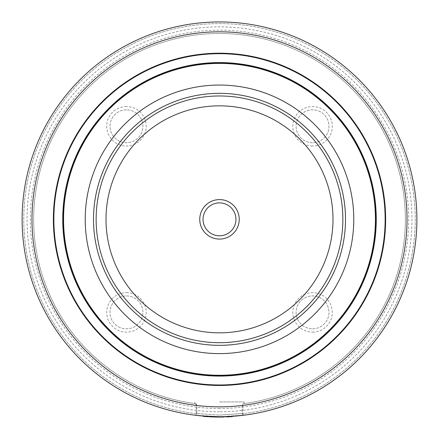 <?xml version="1.0" encoding="UTF-8"?>
<svg xmlns="http://www.w3.org/2000/svg" width="439" height="439" viewBox="0 0 439 439"><rect width="100%" height="100%" fill="white"/><g stroke="black" fill="none" stroke-linecap="round" stroke-linejoin="round"><path stroke-width="0.33" stroke-dasharray="2.19 1.65" d="M194.894 415.179A197.385 197.385 0 0 1 22.499 207.01A197.385 197.385 0 0 1 219.5 21.95A197.385 197.385 0 0 0 22.477 207.378A197.385 197.385 0 0 0 195.635 415.272L196.886 413.582L196.886 405.482L196.238 403.743L194.828 403.562L195.723 403.677L196.238 405.406L196.238 413.494L194.894 415.179L219.5 416.721A197.385 197.385 0 0 1 22.115 219.335A197.385 197.385 0 0 1 219.5 21.95A197.385 197.385 0 0 1 416.885 219.335A197.385 197.385 0 0 1 219.5 416.721L219.5 416.721A197.385 197.385 0 0 1 22.115 219.335A197.385 197.385 0 0 1 219.5 21.95A197.385 197.385 0 0 1 416.885 219.335A197.385 197.385 0 0 1 219.5 416.721L204.069 416.117M219.5 408.495A189.16 189.16 0 0 1 30.34 219.335A189.16 189.16 0 0 1 219.5 30.176A189.16 189.16 0 0 1 408.66 219.335A189.16 189.16 0 0 1 219.5 408.495M221.497 417.039L219.681 417.05M222.738 417.023L223.116 417.017M224.06 416.666L224.104 416.995L221.47 417.039M215.988 416.688L203.899 416.101L219.5 416.721L203.877 416.101L203.855 416.43L212.251 416.918L212.262 416.589L203.877 416.101L219.527 416.721L219.5 417.05L223.808 417.001L219.5 417.05L223.808 417.001L219.5 417.05L223.747 417.006L219.5 417.05L219.621 416.721M205.693 416.238L223.78 416.677L223.786 417.001L214.199 416.979L219.5 417.05L203.855 416.43L219.5 417.05L203.855 416.43L203.888 416.101L203.855 416.43L212.251 416.918M312.546 142.735A16.446 16.446 0 0 1 296.1 126.289A16.446 16.446 0 0 1 312.546 109.838A16.446 16.446 0 0 1 328.998 126.289A16.446 16.446 0 0 1 312.546 142.735A16.446 16.446 0 0 1 296.1 126.289A16.446 16.446 0 0 1 312.546 109.838A16.446 16.446 0 0 1 328.998 126.289A16.446 16.446 0 0 1 312.546 142.735M312.546 146.028A19.739 19.739 0 0 1 292.808 126.289A19.739 19.739 0 0 1 312.546 106.551A19.739 19.739 0 0 1 332.285 126.289A19.739 19.739 0 0 1 312.546 146.028M126.454 109.838A16.446 16.446 0 0 0 110.002 126.289A16.446 16.446 0 0 0 126.454 142.735A16.446 16.446 0 0 0 142.9 126.289A16.446 16.446 0 0 0 126.454 109.838A16.446 16.446 0 0 0 110.002 126.289A16.446 16.446 0 0 0 126.454 142.735A16.446 16.446 0 0 0 142.9 126.289A16.446 16.446 0 0 0 126.454 109.838M126.454 106.551A19.739 19.739 0 0 0 106.715 126.289A19.739 19.739 0 0 0 126.454 146.028A19.739 19.739 0 0 0 146.192 126.289A19.739 19.739 0 0 0 126.454 106.551M312.546 328.833A16.446 16.446 0 0 0 328.998 312.381A16.446 16.446 0 0 0 312.546 295.935A16.446 16.446 0 0 0 296.1 312.381A16.446 16.446 0 0 0 312.546 328.833A16.446 16.446 0 0 0 328.998 312.381A16.446 16.446 0 0 0 312.546 295.935A16.446 16.446 0 0 0 296.1 312.381A16.446 16.446 0 0 0 312.546 328.833M312.546 332.12A19.739 19.739 0 0 0 332.285 312.381A19.739 19.739 0 0 0 312.546 292.643A19.739 19.739 0 0 0 292.808 312.381A19.739 19.739 0 0 0 312.546 332.12M126.454 295.935A16.446 16.446 0 0 1 142.9 312.381A16.446 16.446 0 0 1 126.454 328.833A16.446 16.446 0 0 1 110.002 312.381A16.446 16.446 0 0 1 126.454 295.935A16.446 16.446 0 0 1 142.9 312.381A16.446 16.446 0 0 1 126.454 328.833A16.446 16.446 0 0 1 110.002 312.381A16.446 16.446 0 0 1 126.454 295.935M126.454 292.643A19.739 19.739 0 0 1 146.192 312.381A19.739 19.739 0 0 1 126.454 332.12A19.739 19.739 0 0 1 106.715 312.381A19.739 19.739 0 0 1 126.454 292.643M242.762 413.494L219.5 415.074L242.114 413.582L243.365 415.272A197.385 197.385 0 0 0 416.523 207.384A197.385 197.385 0 0 0 219.5 21.95A197.385 197.385 0 0 1 416.501 207.01A197.385 197.385 0 0 1 244.1 415.179L242.762 413.494L242.762 405.406L243.277 403.677L244.172 403.562L242.762 403.743L242.114 405.482L242.114 413.582M219.5 401.915L244.172 401.915L219.5 401.915M219.5 63.073A156.262 156.262 0 0 1 375.762 219.335A156.262 156.262 0 0 1 219.5 375.597A156.262 156.262 0 0 1 63.238 219.335A156.262 156.262 0 0 1 219.5 63.073A156.262 156.262 0 0 1 375.762 219.335A156.262 156.262 0 0 1 219.5 375.597A156.262 156.262 0 0 1 63.238 219.335A156.262 156.262 0 0 1 219.5 63.073A156.262 156.262 0 0 1 375.762 219.335A156.262 156.262 0 0 1 219.5 375.597A156.262 156.262 0 0 1 63.238 219.335A156.262 156.262 0 0 1 219.5 63.073M219.5 95.971A123.364 123.364 0 0 1 342.864 219.335A123.364 123.364 0 0 1 219.5 342.7A123.364 123.364 0 0 1 96.136 219.335A123.364 123.364 0 0 1 219.5 95.971A123.364 123.364 0 0 1 342.864 219.335A123.364 123.364 0 0 1 219.5 342.7A123.364 123.364 0 0 1 96.136 219.335A123.364 123.364 0 0 1 219.5 95.971A123.364 123.364 0 0 0 98.062 197.621M219.5 62.909A156.427 156.427 0 0 1 375.927 219.335A156.427 156.427 0 0 1 219.5 375.762M219.5 385.305A165.969 165.969 0 0 1 53.531 219.335A165.969 165.969 0 0 1 219.5 53.366A165.969 165.969 0 0 1 385.469 219.335A165.969 165.969 0 0 1 219.5 385.305M219.5 53.201A166.134 166.134 0 0 1 385.634 219.335A166.134 166.134 0 0 1 219.5 385.469A166.134 166.134 0 0 1 53.366 219.335A166.134 166.134 0 0 1 219.5 53.201M208.783 416.43L209.151 416.452M210.248 416.501L211.203 416.545M211.746 416.567L212.07 416.578M218.984 417.05L218.99 416.721L219.5 416.721L203.498 416.073L203.471 416.397L219.5 417.05L208.607 416.748L219.407 417.05M224.099 416.666L205.2 416.199M223.78 416.677L223.769 417.006L223.78 416.677L223.786 417.001L223.78 416.677L219.5 416.721L223.802 416.671L221.662 416.71M221.805 416.71L223.841 416.671M222.068 416.704L219.5 416.721A197.385 197.385 0 0 1 22.115 219.335A197.385 197.385 0 0 1 219.5 21.95A197.385 197.385 0 0 1 416.885 219.335A197.385 197.385 0 0 1 219.5 416.721L208.624 416.419L219.5 416.721L208.624 416.419L219.5 416.721L244.1 415.179M232.171 416.315L226.162 416.606L226.173 416.935L232.193 416.644L232.171 416.315M216.904 417.034L216.91 416.704L216.926 417.034M215.538 416.682L215.533 417.012L215.538 416.682L215.533 417.012L203.811 416.424L203.839 416.101M196.03 413.664A195.739 195.739 0 0 1 24.112 207.581A195.739 195.739 0 0 1 219.5 23.596A195.739 195.739 0 0 1 414.888 207.581A195.739 195.739 0 0 1 242.97 413.664M219.5 411.787A192.452 192.452 0 0 1 27.048 219.335A192.452 192.452 0 0 1 219.5 26.883A192.452 192.452 0 0 1 411.952 219.335A192.452 192.452 0 0 1 219.5 411.787M229.866 416.446L226.683 416.589M196.688 413.741A195.739 195.739 0 0 1 53.92 114.941A195.739 195.739 0 0 1 385.08 114.941A195.739 195.739 0 0 1 242.312 413.741M196.238 403.743A185.873 185.873 0 0 1 62.557 119.748A185.873 185.873 0 0 1 376.442 119.748A185.873 185.873 0 0 1 242.762 403.743M195.723 403.677A185.873 185.873 0 0 1 62.651 119.606A185.873 185.873 0 0 1 376.349 119.606A185.873 185.873 0 0 1 243.277 403.677A185.873 185.873 0 0 0 376.349 119.606A185.873 185.873 0 0 0 62.651 119.606A185.873 185.873 0 0 0 195.723 403.677M196.886 413.582L219.5 415.074L196.238 413.494M214.205 416.649L214.199 416.979M219.527 416.721L219.527 417.05L219.527 416.721M214.666 416.66L214.655 416.99M203.877 416.101L203.855 416.43L203.877 416.101M212.339 416.589L212.328 416.918L208.426 416.737L212.421 416.924L212.344 416.589L208.448 416.413L208.426 416.737L208.563 416.419L212.339 416.589M208.448 416.413L208.426 416.737M206.549 416.627L210.369 416.841M223.802 416.671L223.808 417.001L223.802 416.671M218.995 416.721L218.995 417.05L218.995 416.721M210.813 416.529L210.797 416.858L210.813 416.529M208.624 416.419L208.607 416.748L208.624 416.419M214.962 416.995L215.511 417.012M214.567 416.99L214.248 416.649L219.39 416.721M216.432 416.699L210.237 416.501M210.127 416.496L209.376 416.463M209.315 416.457L208.091 416.391L208.064 416.721L210.874 416.863M214.237 416.979L208.07 416.721L208.086 416.391L214.128 416.649L213.711 416.962M217.514 417.039L217.854 417.045M219.198 417.05L219.5 417.05M216.575 416.699L217.349 416.71M217.958 417.045L218.77 417.05M205.008 416.518L205.737 416.573M222.397 203.142A16.446 16.446 0 0 1 235.694 222.233A16.446 16.446 0 0 1 216.603 235.529A16.446 16.446 0 0 1 203.306 216.438A16.446 16.446 0 0 1 222.397 203.142M191.997 373.161A156.262 156.262 0 0 1 65.674 191.832A156.262 156.262 0 0 1 247.003 65.51A156.262 156.262 0 0 1 373.326 246.839A156.262 156.262 0 0 1 191.997 373.161A156.262 156.262 0 0 1 65.674 191.832A156.262 156.262 0 0 1 247.003 65.51A156.262 156.262 0 0 1 373.326 246.839A156.262 156.262 0 0 1 191.997 373.161M241.214 97.897A123.364 123.364 0 0 1 340.938 241.049A123.364 123.364 0 0 1 197.786 340.774M196.886 405.482A187.513 187.513 0 0 1 61.016 119.112A187.513 187.513 0 0 1 377.984 119.112A187.513 187.513 0 0 1 242.114 405.482M196.238 405.406A187.513 187.513 0 0 1 61.131 118.925A187.513 187.513 0 0 1 377.869 118.925A187.513 187.513 0 0 1 242.762 405.406M211.11 416.54L211.093 416.869M208.585 416.419L208.569 416.748M211.944 416.578L211.933 416.907M212.657 416.6L212.646 416.929M244.172 401.915L244.172 403.562M194.828 401.915L194.828 403.562"/><path stroke-width="0.66" d="M218.77 417.05L223.786 417.001L223.78 416.677M219.621 416.721L219.621 417.05L222.738 417.023M223.116 417.017L224.104 416.995M205.008 416.518L203.471 416.397L203.498 416.073L218.99 416.721L218.984 417.05L219.527 417.05L214.237 416.979M219.5 345.334A125.998 125.998 0 0 1 93.502 219.335A125.998 125.998 0 0 1 219.5 93.337A125.998 125.998 0 0 1 345.498 219.335A125.998 125.998 0 0 1 219.5 345.334M219.5 353.614A134.279 134.279 0 0 1 85.221 219.335A134.279 134.279 0 0 1 219.5 85.056A134.279 134.279 0 0 1 353.779 219.335A134.279 134.279 0 0 1 219.5 353.614M219.5 375.597A156.262 156.262 0 0 1 63.238 219.335A156.262 156.262 0 0 1 219.5 63.073A156.262 156.262 0 0 1 375.762 219.335A156.262 156.262 0 0 1 219.5 375.597A156.262 156.262 0 0 0 375.762 219.335A156.262 156.262 0 0 0 219.5 63.073M219.5 375.762A156.427 156.427 0 0 1 63.073 219.335A156.427 156.427 0 0 1 219.5 62.909A156.427 156.427 0 0 1 375.927 219.335A156.427 156.427 0 0 1 219.5 375.762A156.427 156.427 0 0 1 63.073 219.335A156.427 156.427 0 0 1 219.5 62.909A156.427 156.427 0 0 1 375.927 219.335A156.427 156.427 0 0 1 219.5 375.762M219.5 385.305A165.969 165.969 0 0 1 53.531 219.335A165.969 165.969 0 0 1 219.5 53.366A165.969 165.969 0 0 1 385.469 219.335A165.969 165.969 0 0 1 219.5 385.305A165.969 165.969 0 0 0 385.469 219.335A165.969 165.969 0 0 0 219.5 53.366M219.5 53.201A166.134 166.134 0 0 1 385.634 219.335A166.134 166.134 0 0 1 219.5 385.469A166.134 166.134 0 0 1 53.366 219.335A166.134 166.134 0 0 1 219.5 53.201M219.5 416.721A197.385 197.385 0 0 1 22.115 219.335A197.385 197.385 0 0 1 219.5 21.95A197.385 197.385 0 0 1 416.885 219.335A197.385 197.385 0 0 1 219.5 416.721A197.385 197.385 0 0 0 416.885 219.335A197.385 197.385 0 0 0 219.5 21.95M204.069 416.117L204.931 416.183M204.991 416.188L208.24 416.397M208.503 416.413L208.783 416.43M209.441 416.463L210.248 416.501M211.203 416.545L211.746 416.567M204.903 416.512L203.861 416.43L203.899 416.101L195.635 415.272M205.2 416.199L205.693 416.238M226.162 416.606L232.171 416.315L232.193 416.644L226.173 416.935L226.162 416.606M217.508 416.71L215.988 416.688M243.365 415.272L229.866 416.446M226.683 416.589L223.341 416.682M223.248 416.682L222.068 416.704M204.969 416.518L206.549 416.627M210.369 416.841L214.962 416.995M210.874 416.863L213.711 416.962M205.737 416.573L217.514 417.039M217.854 417.045L219.198 417.05M217.349 416.71L217.76 416.715M214.117 416.979L217.958 417.045M203.839 416.101L203.811 416.424L218.984 417.05M222.397 203.142A16.446 16.446 0 0 1 235.694 222.233A16.446 16.446 0 0 1 216.603 235.529A16.446 16.446 0 0 1 203.306 216.438A16.446 16.446 0 0 1 222.397 203.142M222.974 199.904A19.739 19.739 0 0 1 238.931 222.809A19.739 19.739 0 0 1 216.026 238.767A19.739 19.739 0 0 1 200.069 215.862A19.739 19.739 0 0 1 222.974 199.904M219.5 95.971A123.364 123.364 0 0 1 340.938 241.049A123.364 123.364 0 0 1 197.786 340.774A123.364 123.364 0 0 1 98.062 197.621A123.364 123.364 0 0 1 241.214 97.897A123.364 123.364 0 0 1 340.938 241.049A123.364 123.364 0 0 1 197.786 340.774A123.364 123.364 0 0 1 98.062 197.621M219.5 375.268A155.933 155.933 0 0 1 63.567 219.335A155.933 155.933 0 0 1 219.5 63.403A155.933 155.933 0 0 1 375.433 219.335A155.933 155.933 0 0 1 219.5 375.268M219.5 376.091A156.756 156.756 0 0 1 62.744 219.335A156.756 156.756 0 0 1 219.5 62.579A156.756 156.756 0 0 1 376.256 219.335A156.756 156.756 0 0 1 219.5 376.091M219.5 384.976A165.64 165.64 0 0 1 53.86 219.335A165.64 165.64 0 0 1 219.5 53.695A165.64 165.64 0 0 1 385.14 219.335A165.64 165.64 0 0 1 219.5 384.976M219.5 406.849A187.513 187.513 0 0 1 31.987 219.335A187.513 187.513 0 0 1 219.5 31.817A187.513 187.513 0 0 1 407.013 219.335A187.513 187.513 0 0 1 219.5 406.849M199.52 331.061A113.498 113.498 0 0 1 107.774 199.355A113.498 113.498 0 0 1 239.48 107.61A113.498 113.498 0 0 1 331.226 239.315A113.498 113.498 0 0 1 199.52 331.061M224.175 416.995L224.17 416.666"/></g></svg>
